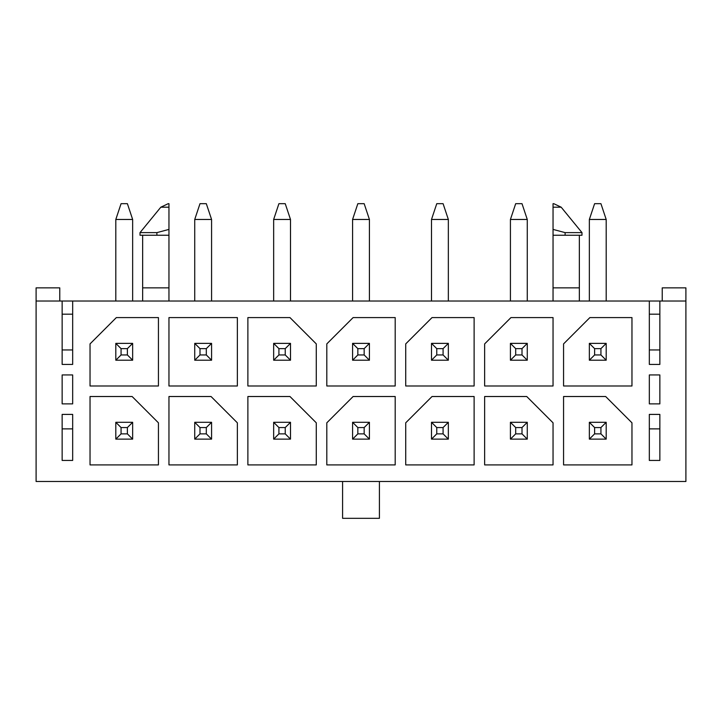 <?xml version="1.0" encoding="UTF-8"?>
<svg xmlns="http://www.w3.org/2000/svg" width="722" height="722" viewBox="0 0 722 722"><rect width="100%" height="100%" fill="white"/><g stroke="black" fill="none" stroke-linecap="round" stroke-linejoin="round"><path stroke-width="1.08" d="M662.227 301.02L662.227 287.861L685.9 287.861L685.9 481.493L36.1 481.493L36.1 301.02L62.146 301.02L62.146 364.42L72.669 364.42L72.669 301.02L62.146 301.02M168.957 203.676L168.226 203.676L168.957 203.676L168.957 301.02M156.9 235.246L156.9 232.619L168.957 229.406L156.9 232.619L140.014 232.619L140.014 235.246L168.957 235.246M168.957 287.861L142.649 287.861L142.649 301.02M62.146 314.169L72.669 314.169M72.669 349.953L62.146 349.953M62.146 374.944L62.146 403.878L72.669 403.878L72.669 374.944L62.146 374.944M62.146 414.401L62.146 460.446L72.669 460.446L72.669 414.401L62.146 414.401M565.1 235.246L581.986 235.246L581.986 232.619L565.1 232.619L565.1 235.246L553.043 235.246L553.043 301.02M553.043 235.246L553.043 203.676L553.774 203.676L553.043 203.676M553.043 229.406L565.1 232.619M649.331 314.169L659.854 314.169M649.331 349.953L659.854 349.953M659.854 460.446L659.854 414.401L649.331 414.401L649.331 460.446L659.854 460.446M659.854 403.878L659.854 374.944L649.331 374.944L649.331 403.878L659.854 403.878M649.331 301.02L649.331 364.42L659.854 364.42L659.854 301.02L72.669 301.02M685.9 301.02L659.854 301.02M605.659 396.513L563.566 396.513L563.566 464.914L631.967 464.914L631.967 422.821L605.659 396.513M526.735 396.513L484.642 396.513L484.642 464.914L553.043 464.914L553.043 422.821L526.735 396.513M474.119 396.513L432.027 396.513L405.719 422.821L405.719 464.914L474.119 464.914L474.119 396.513M395.196 396.513L353.112 396.513L326.804 422.821L326.804 464.914L395.196 464.914L395.196 396.513M289.973 396.513L247.881 396.513L247.881 464.914L316.281 464.914L316.281 422.821L289.973 396.513M211.05 396.513L168.957 396.513L168.957 464.914L237.357 464.914L237.357 422.821L211.05 396.513M563.566 343.898L563.566 385.99L631.967 385.99L631.967 317.59L589.874 317.59L563.566 343.898M484.642 343.898L484.642 385.99L553.043 385.99L553.043 317.59L510.95 317.59L484.642 343.898M405.719 343.898L405.719 385.99L474.119 385.99L474.119 317.59L432.027 317.59L405.719 343.898M326.804 343.898L326.804 385.99L395.196 385.99L395.196 317.59L353.112 317.59L326.804 343.898M247.881 317.59L247.881 385.99L316.281 385.99L316.281 343.898L289.973 317.59L247.881 317.59M168.957 317.59L168.957 385.99L237.357 385.99L237.357 317.59L168.957 317.59M132.126 396.513L90.033 396.513L90.033 464.914L158.434 464.914L158.434 422.821L132.126 396.513M90.033 343.898L90.033 385.99L158.434 385.99L158.434 317.59L116.341 317.59L90.033 343.898M59.773 301.02L59.773 287.861L36.1 287.861L36.1 301.02M579.351 235.246L579.351 301.02M579.351 287.861L553.043 287.861M649.331 428.877L659.854 428.877M72.669 428.877L62.146 428.877M342.589 481.493L342.589 518.324L379.411 518.324L379.411 481.493M127.388 348.636L121.07 348.636L121.07 354.953L127.388 354.953L127.388 348.636L132.649 343.374L132.649 360.215L115.809 360.215L115.809 343.374L132.649 343.374M132.649 219.461L115.809 219.461L121.07 203.676L127.388 203.676L132.649 219.461L132.649 301.02M115.809 219.461L115.809 301.02M132.649 360.215L127.388 354.953M115.809 343.374L121.07 348.636M121.07 354.953L115.809 360.215M127.388 427.559L121.07 427.559L121.07 433.868L127.388 433.868L127.388 427.559L132.649 422.298L132.649 439.129L115.809 439.129L115.809 422.298L132.649 422.298M132.649 439.129L127.388 433.868M115.809 422.298L121.07 427.559M121.07 433.868L115.809 439.129M206.311 348.636L199.994 348.636L199.994 354.953L206.311 354.953L206.311 348.636L211.573 343.374L211.573 360.215L194.732 360.215L194.732 343.374L211.573 343.374M211.573 219.461L194.732 219.461L199.994 203.676L206.311 203.676L211.573 219.461L211.573 301.02M194.732 219.461L194.732 301.02M211.573 360.215L206.311 354.953M194.732 343.374L199.994 348.636M199.994 354.953L194.732 360.215M206.311 427.559L199.994 427.559L199.994 433.868L206.311 433.868L206.311 427.559L211.573 422.298L211.573 439.129L194.732 439.129L194.732 422.298L211.573 422.298M211.573 439.129L206.311 433.868M194.732 422.298L199.994 427.559M199.994 433.868L194.732 439.129M285.235 348.636L278.918 348.636L278.918 354.953L285.235 354.953L285.235 348.636L290.497 343.374L290.497 360.215L273.656 360.215L273.656 343.374L290.497 343.374M290.497 219.461L273.656 219.461L278.918 203.676L285.235 203.676L290.497 219.461L290.497 301.02M273.656 219.461L273.656 301.02M290.497 360.215L285.235 354.953M273.656 343.374L278.918 348.636M278.918 354.953L273.656 360.215M285.235 427.559L278.918 427.559L278.918 433.868L285.235 433.868L285.235 427.559L290.497 422.298L290.497 439.129L273.656 439.129L273.656 422.298L290.497 422.298M290.497 439.129L285.235 433.868M273.656 422.298L278.918 427.559M278.918 433.868L273.656 439.129M364.159 348.636L357.841 348.636L357.841 354.953L364.159 354.953L364.159 348.636L369.42 343.374L369.42 360.215L352.58 360.215L352.58 343.374L369.42 343.374M369.42 219.461L352.58 219.461L357.841 203.676L364.159 203.676L369.42 219.461L369.42 301.02M352.58 219.461L352.58 301.02M369.42 360.215L364.159 354.953M352.58 343.374L357.841 348.636M357.841 354.953L352.58 360.215M364.159 427.559L357.841 427.559L357.841 433.868L364.159 433.868L364.159 427.559L369.42 422.298L369.42 439.129L352.58 439.129L352.58 422.298L369.42 422.298M369.42 439.129L364.159 433.868M352.58 422.298L357.841 427.559M357.841 433.868L352.58 439.129M443.082 348.636L436.765 348.636L436.765 354.953L443.082 354.953L443.082 348.636L448.344 343.374L448.344 360.215L431.503 360.215L431.503 343.374L448.344 343.374M448.344 219.461L431.503 219.461L436.765 203.676L443.082 203.676L448.344 219.461L448.344 301.02M431.503 219.461L431.503 301.02M448.344 360.215L443.082 354.953M431.503 343.374L436.765 348.636M436.765 354.953L431.503 360.215M443.082 427.559L436.765 427.559L436.765 433.868L443.082 433.868L443.082 427.559L448.344 422.298L448.344 439.129L431.503 439.129L431.503 422.298L448.344 422.298M448.344 439.129L443.082 433.868M431.503 422.298L436.765 427.559M436.765 433.868L431.503 439.129M522.006 348.636L515.688 348.636L515.688 354.953L522.006 354.953L522.006 348.636L527.268 343.374L527.268 360.215L510.427 360.215L510.427 343.374L527.268 343.374M527.268 219.461L510.427 219.461L515.688 203.676L522.006 203.676L527.268 219.461L527.268 301.02M510.427 219.461L510.427 301.02M527.268 360.215L522.006 354.953M510.427 343.374L515.688 348.636M515.688 354.953L510.427 360.215M522.006 427.559L515.688 427.559L515.688 433.868L522.006 433.868L522.006 427.559L527.268 422.298L527.268 439.129L510.427 439.129L510.427 422.298L527.268 422.298M527.268 439.129L522.006 433.868M510.427 422.298L515.688 427.559M515.688 433.868L510.427 439.129M600.93 348.636L594.612 348.636L594.612 354.953L600.93 354.953L600.93 348.636L606.191 343.374L606.191 360.215L589.351 360.215L589.351 343.374L606.191 343.374M606.191 219.461L589.351 219.461L594.612 203.676L600.93 203.676L606.191 219.461L606.191 301.02M589.351 219.461L589.351 301.02M606.191 360.215L600.93 354.953M589.351 343.374L594.612 348.636M594.612 354.953L589.351 360.215M600.93 427.559L594.612 427.559L594.612 433.868L600.93 433.868L600.93 427.559L606.191 422.298L606.191 439.129L589.351 439.129L589.351 422.298L606.191 422.298M606.191 439.129L600.93 433.868M589.351 422.298L594.612 427.559M594.612 433.868L589.351 439.129M140.014 232.619L160.816 207.196L168.957 207.196M553.043 207.196L561.184 207.196L581.986 232.619M561.184 207.196L553.774 203.676M142.649 235.246L142.649 287.861M160.816 207.196L168.226 203.676"/></g></svg>
